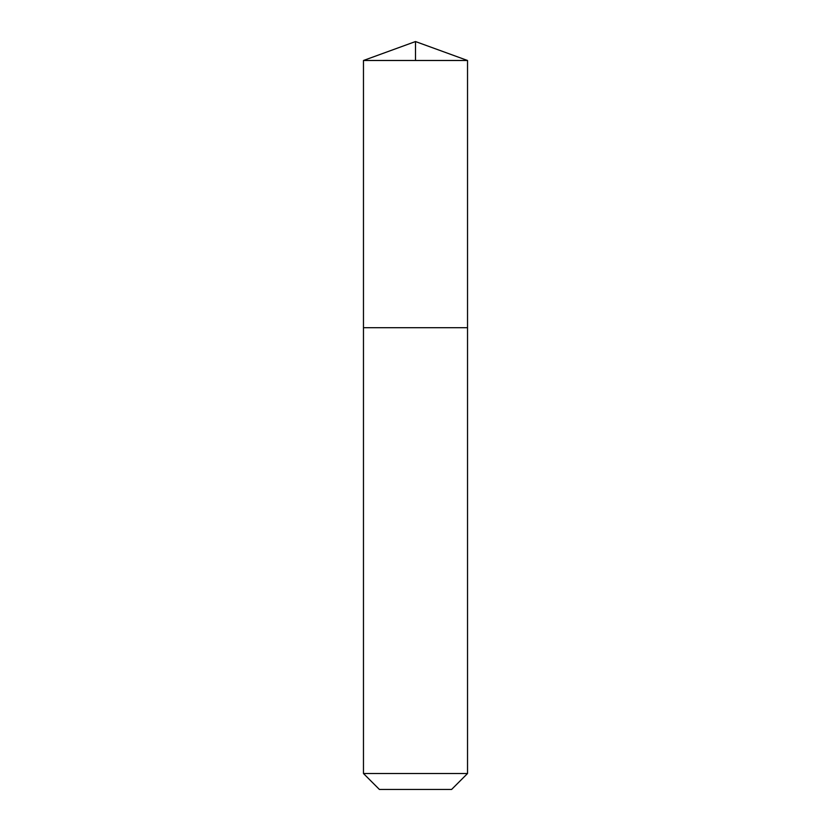 <?xml version="1.0" encoding="UTF-8"?>
<svg xmlns="http://www.w3.org/2000/svg" width="831" height="831" viewBox="0 0 831 831"><rect width="100%" height="100%" fill="white"/><g stroke="black" fill="none" stroke-linecap="round" stroke-linejoin="round"><path stroke-width="1.25" d="M363.469 773.516L467.531 773.516L467.531 327.705L363.469 327.705L467.531 327.705L467.531 60.486L363.469 60.486L363.469 773.516L379.403 789.45L451.597 789.45L467.531 773.516M363.469 60.486L415.5 41.55L467.531 60.486M415.5 60.486L415.5 41.55L363.469 60.486L363.469 327.705"/></g></svg>
